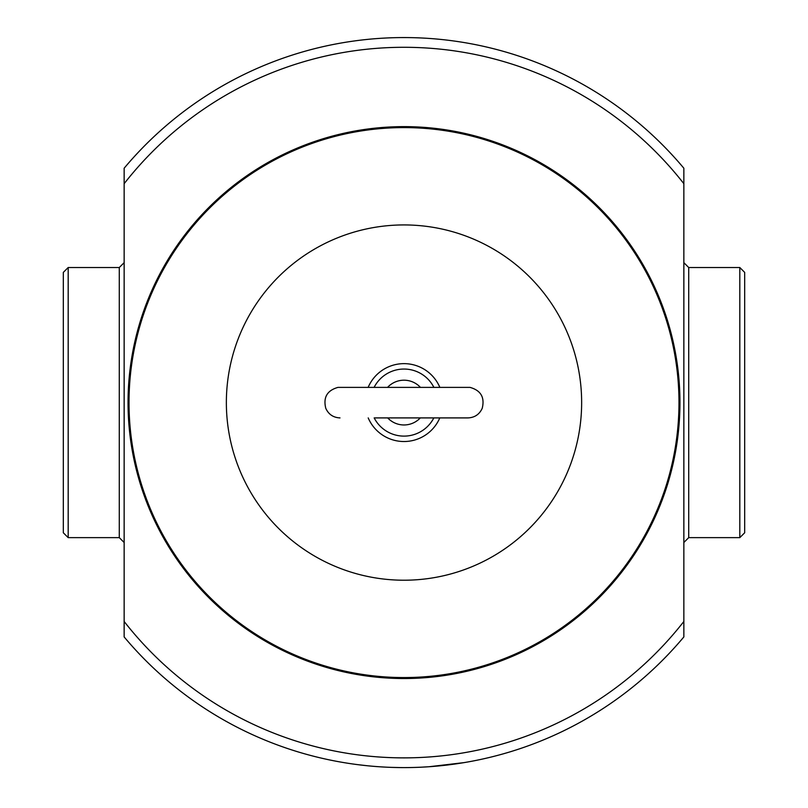 <?xml version="1.0" encoding="UTF-8"?>
<svg xmlns="http://www.w3.org/2000/svg" width="808" height="808" viewBox="0 0 808 808"><rect width="100%" height="100%" fill="white"/><g stroke="black" fill="none" stroke-linecap="round" stroke-linejoin="round"><path stroke-width="1.21" d="M68.185 402.576L68.185 267.519L63.317 272.387L63.317 532.775L68.185 537.633L68.185 402.576M739.815 537.633L744.683 532.775L744.683 272.387L739.815 267.519L739.815 537.633L688.719 537.633L688.719 267.519L683.851 262.661M421.029 767.206L429.765 766.691M464.075 762.621L429.028 766.741M348.248 763.318C342.047 762.328 342.047 762.328 348.248 763.318A365.024 365.024 0 0 0 357.883 764.671L367.559 765.772A365.024 365.024 0 0 0 377.255 766.62C383.517 767.045 383.517 767.045 377.255 766.62M391.345 767.378L401.081 767.59L391.345 767.378M420.544 767.226A365.024 365.024 0 0 1 401.081 767.59L403.515 767.6M368.206 387.254A38.935 38.935 0 0 1 439.794 387.254M439.794 417.908A38.935 38.935 0 0 1 368.206 417.908M129.017 402.576A274.983 274.983 0 0 1 541.491 164.438A274.983 274.983 0 0 1 541.491 640.724A274.983 274.983 0 0 1 129.017 402.576M683.851 183.689L683.851 168.226A365.024 365.024 0 0 0 124.149 168.226L124.149 183.689A355.288 355.288 0 0 1 683.851 183.689L683.851 621.473A355.288 355.288 0 0 1 124.149 621.473L124.149 183.689M124.149 621.473L124.149 636.936A365.024 365.024 0 0 0 683.851 636.936L683.851 621.473M128.048 402.576A275.952 275.952 0 0 1 541.976 163.6A275.952 275.952 0 0 1 541.976 641.562A275.952 275.952 0 0 1 128.048 402.576M68.185 267.519L119.281 267.519L119.281 537.633L68.185 537.633M387.689 387.254A22.382 22.382 0 0 1 420.311 387.254M433.825 387.254A33.532 33.532 0 0 0 374.175 387.254M420.311 417.908A22.382 22.382 0 0 1 387.689 417.908M374.175 417.908A33.532 33.532 0 0 0 433.825 417.908M226.361 402.576A177.639 177.639 0 0 1 492.819 248.733A177.639 177.639 0 0 1 492.819 556.419A177.639 177.639 0 0 1 226.361 402.576M739.815 267.519L688.719 267.519M374.589 417.908L468.004 417.908C474.69 417.595 479.437 414.393 482.224 408.303C484.911 397.385 480.841 390.405 470.004 387.386L337.996 387.386C327.159 390.405 323.089 397.385 325.776 408.303C328.563 414.393 333.31 417.595 339.996 417.908L339.996 417.908M119.281 267.519L124.149 262.661M119.281 537.633L124.149 542.501M688.719 537.633L683.851 542.501"/></g></svg>
